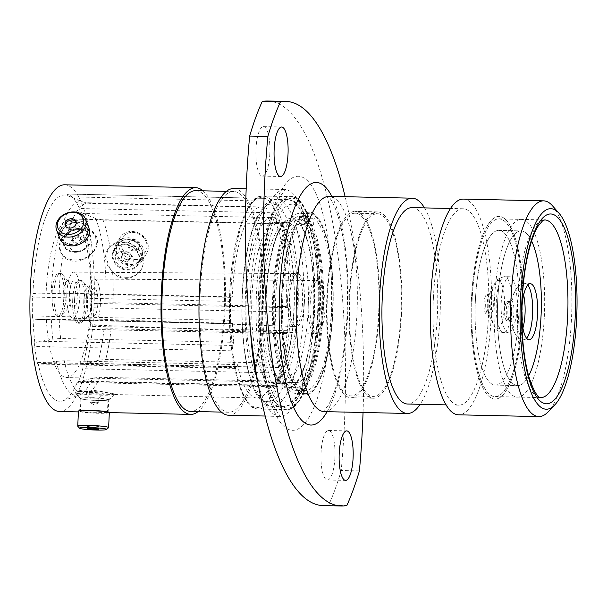 <?xml version="1.0" encoding="UTF-8"?>
<svg xmlns="http://www.w3.org/2000/svg" width="607" height="607" viewBox="0 0 607 607"><rect width="100%" height="100%" fill="white"/><g stroke="black" fill="none" stroke-linecap="round" stroke-linejoin="round"><path stroke-width="0.46" stroke-dasharray="3.04 2.28" d="M77.188 235.152A4.348 3.414 -20.7 0 0 72.332 240.235A4.348 3.414 -20.7 0 0 75.617 242.239A4.348 3.414 -20.7 0 0 80.465 237.155A4.348 3.414 -20.7 0 0 77.188 235.152M78.159 237.732A4.348 3.414 -20.7 0 0 73.31 242.815A4.348 3.414 -20.7 0 0 76.588 244.818A4.348 3.414 -20.7 0 0 81.444 239.735A4.348 3.414 -20.7 0 0 78.159 237.732M76.778 251.495A9.135 7.17 159.3 0 1 69.668 243.855A9.135 7.17 159.3 0 1 80.078 236.609A9.135 7.17 159.3 0 1 87.188 244.242A9.135 7.17 159.3 0 1 76.778 251.495M79.578 229.567A13.551 10.638 159.3 0 1 89.798 235.812A13.551 10.638 159.3 0 1 74.676 251.655A13.551 10.638 159.3 0 1 64.448 245.41A13.551 10.638 159.3 0 1 79.578 229.567M81.96 228.118A19.553 15.35 159.3 0 1 97.173 244.462A19.553 15.35 159.3 0 1 74.889 259.986A19.553 15.35 159.3 0 1 60.123 250.934A19.553 15.35 159.3 0 1 65.298 234.385A19.553 15.35 159.3 0 1 81.862 228.118A19.553 15.35 159.3 0 1 81.96 228.118M65.518 226.092A5.789 4.545 -20.7 0 0 65.7 226.775A5.789 4.545 -20.7 0 0 70.071 229.446A5.789 4.545 -20.7 0 0 76.528 222.678A5.789 4.545 -20.7 0 0 76.209 222.048M76.801 222.245A13.551 10.638 159.3 0 1 87.029 228.49A13.551 10.638 159.3 0 1 71.907 244.333A13.551 10.638 159.3 0 1 61.679 238.081A13.551 10.638 159.3 0 1 76.801 222.245M59.896 238.756A15.456 12.132 159.3 0 1 77.15 220.69A15.456 12.132 159.3 0 1 88.812 227.815M127.341 259.637A4.348 3.779 32.6 0 1 123.411 257.429A4.348 3.779 32.6 0 1 123.244 253.347A4.348 3.779 32.6 0 1 126.476 251.738A4.348 3.779 32.6 0 1 130.406 253.946A4.348 3.779 32.6 0 1 130.566 258.028A4.348 3.779 32.6 0 1 127.341 259.637M126.15 261.488A4.348 3.779 32.6 0 1 122.227 259.28A4.348 3.779 32.6 0 1 122.06 255.198A4.348 3.779 32.6 0 1 125.285 253.589A4.348 3.779 32.6 0 1 129.215 255.797A4.348 3.779 32.6 0 1 129.382 259.879A4.348 3.779 32.6 0 1 126.15 261.488M123.54 251.23A9.135 7.944 -147.4 0 0 115.687 259.341A9.135 7.944 -147.4 0 0 125.353 267.839A9.135 7.944 -147.4 0 0 133.206 259.728A9.135 7.944 -147.4 0 0 123.54 251.23M127.371 269.387A13.551 11.783 -147.4 0 0 137.44 264.371A13.551 11.783 -147.4 0 0 136.932 251.632A13.551 11.783 -147.4 0 0 124.678 244.742A13.551 11.783 -147.4 0 0 114.609 249.758A13.551 11.783 -147.4 0 0 115.125 262.497A13.551 11.783 -147.4 0 0 127.371 269.387M126.393 277.308A19.553 17.004 -147.4 0 0 143.191 259.948A19.553 17.004 -147.4 0 0 122.5 241.753A19.553 17.004 -147.4 0 0 105.694 259.121A19.553 17.004 -147.4 0 0 126.393 277.308M132.584 232.413A13.521 11.761 32.6 0 1 146.894 244.993A13.521 11.761 32.6 0 1 135.278 257.004A13.521 11.761 32.6 0 1 120.968 244.424A13.521 11.761 32.6 0 1 132.584 232.413M134.951 259.568A15.456 13.437 -147.4 0 0 146.439 253.847A15.456 13.437 -147.4 0 0 145.855 239.317A15.456 13.437 -147.4 0 0 131.878 231.464A15.456 13.437 -147.4 0 0 120.398 237.185A15.456 13.437 -147.4 0 0 120.983 251.708A15.456 13.437 -147.4 0 0 134.951 259.568M134.504 249.97A5.789 5.031 32.6 0 1 129.276 247.026A5.789 5.031 32.6 0 1 129.056 241.594A5.789 5.031 32.6 0 1 133.358 239.446A5.789 5.031 32.6 0 1 138.586 242.39A5.789 5.031 32.6 0 1 138.806 247.831A5.789 5.031 32.6 0 1 134.504 249.97M133.897 250.919A5.789 5.031 32.6 0 1 128.669 247.982A5.789 5.031 32.6 0 1 128.449 242.542A5.789 5.031 32.6 0 1 132.743 240.402A5.789 5.031 32.6 0 1 137.979 243.339A5.789 5.031 32.6 0 1 138.199 248.779A5.789 5.031 32.6 0 1 133.897 250.919M130.74 264.128A13.551 11.783 -147.4 0 0 140.809 259.113A13.551 11.783 -147.4 0 0 140.293 246.374A13.551 11.783 -147.4 0 0 128.039 239.484A13.551 11.783 -147.4 0 0 117.978 244.5A13.551 11.783 -147.4 0 0 118.486 257.239A13.551 11.783 -147.4 0 0 130.74 264.128M130.93 265.858A15.456 13.437 -147.4 0 0 142.41 260.137A15.456 13.437 -147.4 0 0 141.826 245.607A15.456 13.437 -147.4 0 0 127.849 237.754A15.456 13.437 -147.4 0 0 116.369 243.475A15.456 13.437 -147.4 0 0 116.954 257.998A15.456 13.437 -147.4 0 0 130.93 265.858M93.106 402.115L90.033 402.373L98.668 402.729L93.106 402.115M93.319 397.684L90.208 397.919L98.88 398.298L93.319 397.684M97.325 394.186A9.135 0.774 2.7 0 1 85.663 392.957A9.135 0.774 2.7 0 1 92.203 392.463A9.135 0.774 2.7 0 1 103.85 393.814A9.135 0.774 2.7 0 1 97.325 394.186M90.686 397.957A13.551 1.146 2.7 0 1 108.023 399.869A13.551 1.146 2.7 0 1 107.909 400.005A13.551 1.146 2.7 0 1 98.281 400.514A13.551 1.146 2.7 0 1 81.042 398.738A13.551 1.146 2.7 0 1 80.943 398.594A13.551 1.146 2.7 0 1 90.686 397.957M89.282 391.477A19.553 1.654 2.7 0 1 114.253 394.338A19.553 1.654 2.7 0 1 100.238 395.165A19.553 1.654 2.7 0 1 75.26 392.501A19.553 1.654 2.7 0 1 89.282 391.477M108.562 427.7A15.456 1.305 2.7 0 1 97.515 428.322A15.456 1.305 2.7 0 1 77.787 426.251M91.574 425.97A5.789 0.486 -177.3 0 0 87.416 426.243A5.789 0.486 -177.3 0 0 94.821 427.062A5.789 0.486 -177.3 0 0 98.979 426.789A5.789 0.486 -177.3 0 0 91.574 425.97M90.094 410.537A13.551 1.146 2.7 0 1 107.431 412.449A13.551 1.146 2.7 0 1 97.689 413.094A13.551 1.146 2.7 0 1 80.352 411.174A13.551 1.146 2.7 0 1 90.094 410.537M109.328 412.54A15.456 1.305 2.7 0 1 98.22 413.268A15.456 1.305 2.7 0 1 78.447 411.083M349.776 296.451A91.369 25.896 91.3 0 0 373.366 396.409A91.369 25.896 91.3 0 0 400.992 313.682A91.369 25.896 91.3 0 0 377.395 213.717A91.369 25.896 91.3 0 0 349.776 296.451M522.673 316.368A91.369 25.896 -88.7 0 1 495.046 399.095A91.369 25.896 -88.7 0 1 471.457 299.13A91.369 25.896 -88.7 0 1 499.083 216.403A91.369 25.896 -88.7 0 1 522.673 316.368A91.369 25.896 91.3 0 0 499.083 216.403A91.369 25.896 91.3 0 0 471.457 299.13A91.369 25.896 91.3 0 0 495.046 399.095A91.369 25.896 91.3 0 0 522.673 316.368M379.163 313.356A93.197 26.412 -88.7 0 1 350.983 397.744A93.197 26.412 -88.7 0 1 326.923 295.784A93.197 26.412 -88.7 0 1 355.103 211.395A93.197 26.412 -88.7 0 1 379.163 313.356M401.5 313.849A93.197 26.412 -88.7 0 1 373.328 398.238A93.197 26.412 -88.7 0 1 349.26 296.277A93.197 26.412 -88.7 0 1 377.44 211.889A93.197 26.412 -88.7 0 1 401.5 313.849M332.864 312.18A91.369 25.896 -88.7 0 1 305.245 394.907A91.369 25.896 -88.7 0 1 281.648 294.941A91.369 25.896 -88.7 0 1 309.274 212.215A91.369 25.896 -88.7 0 1 332.864 312.18A91.369 25.896 91.3 0 0 309.274 212.215A91.369 25.896 91.3 0 0 281.648 294.941A91.369 25.896 91.3 0 0 305.245 394.907A91.369 25.896 91.3 0 0 332.864 312.18M378.654 313.189A91.369 25.896 -88.7 0 1 351.028 395.916A91.369 25.896 -88.7 0 1 327.431 295.958A91.369 25.896 -88.7 0 1 355.057 213.224A91.369 25.896 -88.7 0 1 378.654 313.189M232.306 296.899L59.137 293.075L38.37 293.12L32.998 293.629A4.112 1.168 91.3 0 0 32.399 296.724A4.112 1.168 91.3 0 0 32.391 297.066L229.499 301.421A4.112 1.168 -88.7 0 1 229.507 301.072A4.112 1.168 -88.7 0 1 230.652 297.362L232.306 296.899A95.557 27.08 -88.7 0 1 232.451 293.492A95.557 27.08 -88.7 0 1 261.344 206.964A95.557 27.08 -88.7 0 1 263.157 207.222L263.893 201.114A4.112 1.168 -88.7 0 1 265.054 198.375A4.112 1.168 -88.7 0 1 265.198 198.406A105.003 29.758 91.3 0 0 229.803 292.597A105.003 29.758 91.3 0 0 229.499 301.421A105.003 29.758 91.3 0 0 229.545 320.306A105.003 29.758 91.3 0 0 231.828 350.823A4.112 1.168 -88.7 0 1 231.753 348.547A4.112 1.168 -88.7 0 1 232.344 345.466L233.809 342.325L60.632 338.501L52.801 339.085L34.827 342.538A4.112 1.168 91.3 0 0 34.645 344.192A4.112 1.168 91.3 0 0 34.72 346.476L231.828 350.823A105.003 29.758 91.3 0 0 234.401 366.795A105.003 29.758 91.3 0 0 275.624 385.885A105.003 29.758 91.3 0 0 279.835 373.062A105.003 29.758 91.3 0 0 287.331 330.716A105.003 29.758 91.3 0 0 288.659 312.4A105.003 29.758 91.3 0 0 288.674 312.074A105.003 29.758 91.3 0 0 276.557 212.89A4.112 1.168 -88.7 0 1 276.951 217.761L83.402 213.489L79.934 211.949A103.175 29.235 -88.7 0 1 91.202 304.115L95.534 303.417L287.817 307.658L286.208 306.603L113.039 302.779L95.534 303.417M142.766 259.614C145.733 275.009 123.707 285.859 112.614 272.012C109.306 267.937 107.439 263.476 107.014 258.612C106.384 253.901 107.333 249.925 109.837 246.685L117.849 242.132L128.365 242.853L131.598 244.204L139.284 250.714L142.766 259.614M112.333 256.822A14.242 12.383 -147.4 0 0 123.229 269.379A14.242 12.383 -147.4 0 0 137.979 264.804A14.242 12.383 -147.4 0 0 139.64 257.429A14.242 12.383 -147.4 0 0 128.745 244.871A14.242 12.383 -147.4 0 0 113.995 249.454A14.242 12.383 -147.4 0 0 112.333 256.822M115.74 251.503L117.318 244.257L123.441 239.788L131.924 239.886L139.481 244.522L143.04 252.102L141.302 259.599L134.913 264.493L126.415 264.402L119.147 259.356L115.74 251.503M96.376 244.006L95.443 235.03L88.379 229.4L78.06 228.687L67.847 232.557L64.069 235.797L60.374 242.921C59.41 247.307 60.222 251.419 62.817 255.259C71.368 268.241 94.821 257.937 96.376 244.006M63.507 240.395A14.242 11.176 159.3 0 1 76.444 229.347A14.242 11.176 159.3 0 1 90.473 235.66A14.242 11.176 159.3 0 1 90.807 241.002A14.242 11.176 159.3 0 1 77.871 252.042A14.242 11.176 159.3 0 1 63.841 245.736A14.242 11.176 159.3 0 1 63.507 240.395M60.7 232.989L61.079 238.437L66.489 244.135L75.238 245.129L83.569 240.896L88.007 233.589L87.712 228.353L82.544 223.293L73.826 222.428L65.306 226.07L60.7 232.989M112.841 394.482C109.571 392.57 84.517 387.57 77.719 391.462L76.103 393.639L76.93 394.201L85.526 394.087C99.882 392.782 118.957 395.711 112.841 394.482L257.125 398.033A95.557 27.08 -88.7 0 1 237.39 364.595L64.213 360.77L56.383 361.355L43.651 363.494L235.933 367.736L237.39 364.595M80.837 398.776A14.242 1.206 2.7 0 1 80.344 398.541A14.242 1.206 2.7 0 1 80.268 398.412A14.242 1.206 2.7 0 1 92.499 397.797A14.242 1.206 2.7 0 1 108.145 399.383A14.242 1.206 2.7 0 1 108.714 399.755A14.242 1.206 2.7 0 1 108.623 399.876A14.242 1.206 2.7 0 1 95.724 400.339A14.242 1.206 2.7 0 1 80.837 398.776M80.268 398.412L79.669 411.068L80.238 411.508L86.983 412.1L106.437 412.532L108.114 412.411L107.538 412.115M552.552 205.872A107.894 30.578 -88.7 0 1 571.483 318.903A107.894 30.578 -88.7 0 1 548 411.971M267.641 101.012A296.952 84.153 -88.7 0 1 344.321 425.902A296.952 84.153 -88.7 0 1 341.233 470.501L359.412 470.903M334.92 457.579A24.743 7.011 -88.7 0 1 327.431 479.985A24.743 7.011 -88.7 0 1 321.042 452.913A24.743 7.011 -88.7 0 1 328.524 430.507A24.743 7.011 -88.7 0 1 334.92 457.579M269.842 153.692A24.743 7.011 -88.7 0 1 262.361 176.098A24.743 7.011 -88.7 0 1 255.972 149.019A24.743 7.011 -88.7 0 1 263.453 126.613A24.743 7.011 -88.7 0 1 269.842 153.692M313.478 311.11A84.138 23.84 -88.7 0 1 288.037 387.296A84.138 23.84 -88.7 0 1 266.314 295.245A84.138 23.84 -88.7 0 1 291.755 219.059A84.138 23.84 -88.7 0 1 313.478 311.11M321.581 311.292A84.138 23.84 -88.7 0 1 296.14 387.471A84.138 23.84 -88.7 0 1 274.417 295.419A84.138 23.84 -88.7 0 1 299.858 219.241A84.138 23.84 -88.7 0 1 321.581 311.292M463.323 199.088A107.894 30.578 -88.7 0 1 491.177 317.127A107.894 30.578 -88.7 0 1 458.558 414.816M433.413 297.688A98.22 27.839 -88.7 0 1 463.111 208.755A98.22 27.839 -88.7 0 1 488.468 316.217A98.22 27.839 -88.7 0 1 458.771 405.15A98.22 27.839 -88.7 0 1 433.413 297.688M412.009 207.624A98.22 27.839 -88.7 0 1 437.366 315.086A98.22 27.839 -88.7 0 1 407.669 404.027M424.498 207.898A107.667 30.509 -88.7 0 1 440.014 315.974A107.667 30.509 -88.7 0 1 420.165 404.3M233.703 188.534A113.372 32.125 -88.7 0 1 262.975 312.575A113.372 32.125 -88.7 0 1 228.702 415.226M200.257 291.474A110.406 31.291 -88.7 0 1 233.634 191.501A110.406 31.291 -88.7 0 1 262.141 312.294A110.406 31.291 -88.7 0 1 228.763 412.259A110.406 31.291 -88.7 0 1 200.257 291.474M195.674 190.666A110.406 31.291 -88.7 0 1 224.18 311.452A110.406 31.291 -88.7 0 1 190.803 411.425M202.981 190.826A113.372 32.125 -88.7 0 1 225.015 311.732A113.372 32.125 -88.7 0 1 198.11 411.584M64.63 184.801A113.372 32.125 -88.7 0 1 93.903 308.842A113.372 32.125 -88.7 0 1 59.623 411.5M32.998 293.629A103.175 29.235 -88.7 0 1 33.21 288.424A103.175 29.235 -88.7 0 1 67.02 195.477L82.658 201.888L89.988 203.398L263.157 207.222M323.243 311.846A90.079 25.524 -88.7 0 1 296.011 393.412A90.079 25.524 -88.7 0 1 272.755 294.865A90.079 25.524 -88.7 0 1 299.987 213.3A90.079 25.524 -88.7 0 1 323.243 311.846M282.012 295.063A90.079 25.524 91.3 0 0 305.268 393.617A90.079 25.524 91.3 0 0 332.507 312.051A90.079 25.524 91.3 0 0 309.244 213.505A90.079 25.524 91.3 0 0 282.012 295.063M521.967 316.126A88.857 25.183 -88.7 0 1 495.107 396.583A88.857 25.183 -88.7 0 1 472.163 299.372A88.857 25.183 -88.7 0 1 499.03 218.915A88.857 25.183 -88.7 0 1 521.967 316.126A88.933 25.206 -88.7 0 1 495.107 396.659A88.933 25.206 -88.7 0 1 472.14 299.365A88.933 25.206 -88.7 0 1 499.03 218.839A88.933 25.206 -88.7 0 1 521.99 316.133M77.4 382.137A4.112 1.168 91.3 0 0 77.779 382.38A4.112 1.168 91.3 0 0 78.515 381.537L275.624 385.885A4.112 1.168 -88.7 0 1 274.888 386.727A4.112 1.168 -88.7 0 1 274.068 385.399L273.036 381.105L99.859 377.281L92.621 378.138L77.4 382.137A103.175 29.235 -88.7 0 1 63.007 400.772A103.175 29.235 -88.7 0 1 38.287 364.018L43.651 363.494M82.727 368.707A4.112 1.168 91.3 0 0 83.068 364.883L87.666 363.274L279.948 367.516A4.112 1.168 -88.7 0 1 279.835 373.062L82.727 368.707A105.003 29.758 -88.7 0 1 78.515 381.537M89.381 329.184A4.112 1.168 91.3 0 0 90.223 326.361L287.331 330.716A4.112 1.168 -88.7 0 1 286.14 333.721A4.112 1.168 -88.7 0 1 285.935 333.653L284.326 332.598L111.157 328.774L89.381 329.184A103.175 29.235 -88.7 0 1 83.068 364.883M287.817 307.658A4.112 1.168 -88.7 0 1 288.674 312.074L91.566 307.726A105.003 29.758 -88.7 0 1 90.223 326.361M91.566 307.726A4.112 1.168 91.3 0 0 91.202 304.115M79.934 211.949A4.112 1.168 91.3 0 0 79.449 208.535L276.557 212.89A105.003 29.758 91.3 0 0 265.198 198.406L68.09 194.058A105.003 29.758 -88.7 0 1 79.449 208.535M68.09 194.058A4.112 1.168 91.3 0 0 67.946 194.02A4.112 1.168 91.3 0 0 67.02 195.477M233.809 342.325A95.557 27.08 -88.7 0 1 232.375 323.243L59.198 319.419L38.431 319.464L230.713 323.706A4.112 1.168 -88.7 0 1 230.614 323.721A4.112 1.168 -88.7 0 1 229.545 320.306L32.437 315.959A105.003 29.758 -88.7 0 1 32.391 297.066M32.437 315.959A4.112 1.168 91.3 0 0 33.066 319.047L38.431 319.464M34.827 342.538A103.175 29.235 -88.7 0 1 33.066 319.047M235.933 367.736A4.112 1.168 -88.7 0 1 235.281 368.388A4.112 1.168 -88.7 0 1 234.401 366.795L37.293 362.44A105.003 29.758 -88.7 0 1 34.72 346.476M37.293 362.44A4.112 1.168 91.3 0 0 38.173 364.033A4.112 1.168 91.3 0 0 38.287 364.018M273.036 381.105A95.557 27.08 -88.7 0 1 257.125 398.033M230.713 323.706L232.375 323.243M284.326 332.598A95.557 27.08 -88.7 0 1 278.917 363.221L105.739 359.397L98.501 360.255L87.666 363.274M279.948 367.516L278.917 363.221M83.402 213.489L95.716 218.543L103.038 220.045L276.215 223.869A95.557 27.08 -88.7 0 1 286.208 306.603M276.215 223.869L276.951 217.761M341.233 470.501A240.987 68.295 -88.7 0 1 328.668 505.085A296.952 84.153 -88.7 0 1 323.243 505.585M328.668 505.085L346.847 505.487M363.054 412.479A296.952 84.153 91.3 0 0 345.148 196.706M497.702 300.951A77.362 21.92 91.3 0 0 517.68 385.582A77.362 21.92 91.3 0 0 528.629 375.915A77.362 21.92 -88.7 0 1 517.68 385.582A77.362 21.92 -88.7 0 1 515.753 385.24A77.362 21.92 -88.7 0 1 497.565 304.35A77.362 21.92 -88.7 0 1 521.094 230.903A77.362 21.92 91.3 0 0 497.702 300.951M475.387 300.457A77.362 21.92 91.3 0 0 495.358 385.088A77.362 21.92 91.3 0 0 518.75 315.048A77.362 21.92 91.3 0 0 498.772 230.41A77.362 21.92 91.3 0 0 475.387 300.457M544.312 316.626A88.933 25.206 91.3 0 0 521.352 219.332A88.933 25.206 91.3 0 0 494.462 299.858A88.933 25.206 91.3 0 0 517.422 397.153A88.933 25.206 91.3 0 0 544.312 316.626M531.611 241.04A77.362 21.92 91.3 0 0 521.094 230.903A77.362 21.92 -88.7 0 1 523.022 231.244A77.362 21.92 -88.7 0 1 531.611 241.04M510.404 276.891A28.021 7.944 91.3 0 0 509.705 276.762A28.021 7.944 91.3 0 0 501.185 303.363A28.021 7.944 91.3 0 0 507.771 332.666A28.021 7.944 91.3 0 0 508.469 332.788A28.021 7.944 91.3 0 0 516.989 306.186A28.021 7.944 91.3 0 0 510.404 276.891M521.823 318.106A28.021 7.944 -88.7 0 1 521.906 307.681M486.313 313.91A9.666 2.739 -88.7 0 1 484.037 303.796A9.666 2.739 -88.7 0 1 486.981 294.615A9.666 2.739 -88.7 0 1 487.224 294.661A9.666 2.739 -88.7 0 1 489.492 304.775A9.666 2.739 -88.7 0 1 486.556 313.956A9.666 2.739 -88.7 0 1 486.313 313.91M506.913 320.837A9.666 2.739 -88.7 0 1 504.637 310.731A9.666 2.739 -88.7 0 1 507.581 301.55A9.666 2.739 -88.7 0 1 507.816 301.588A9.666 2.739 -88.7 0 1 510.092 311.702A9.666 2.739 -88.7 0 1 507.149 320.883A9.666 2.739 -88.7 0 1 506.913 320.837M500.699 230.751A77.362 21.92 -88.7 0 1 518.886 311.641A77.362 21.92 -88.7 0 1 495.358 385.088A77.362 21.92 -88.7 0 1 493.438 384.747A77.362 21.92 -88.7 0 1 475.243 303.857A77.362 21.92 -88.7 0 1 498.772 230.41A77.362 21.92 -88.7 0 1 500.699 230.751M287.688 297.559A26.496 7.512 -88.7 0 1 295.67 273.567A26.496 7.512 -88.7 0 1 295.7 273.567A26.496 7.512 -88.7 0 1 302.544 302.552A26.496 7.512 -88.7 0 1 294.532 326.543A26.496 7.512 -88.7 0 1 294.501 326.543A26.496 7.512 -88.7 0 1 287.688 297.559M66.891 292.991A23.013 6.525 -88.7 0 1 73.826 272.148A23.013 6.525 -88.7 0 1 79.798 297.331A23.013 6.525 -88.7 0 1 72.81 318.167A23.013 6.525 -88.7 0 1 66.891 292.991M69.418 293.834A14.022 3.976 -88.7 0 1 73.652 281.14A14.022 3.976 -88.7 0 1 77.279 296.482A14.022 3.976 -88.7 0 1 73.037 309.175A14.022 3.976 -88.7 0 1 69.418 293.834M63.204 293.697A14.022 3.976 -88.7 0 1 67.445 281.003A14.022 3.976 -88.7 0 1 68.606 281.656A14.022 3.976 -88.7 0 1 71.065 296.345A14.022 3.976 -88.7 0 1 68.014 308.439A14.022 3.976 -88.7 0 1 66.823 309.039A14.022 3.976 -88.7 0 1 63.204 293.697M53.977 292.84A21.465 6.085 -88.7 0 1 60.465 273.4A21.465 6.085 -88.7 0 1 62.248 274.402A21.465 6.085 -88.7 0 1 66.011 296.891A21.465 6.085 -88.7 0 1 61.337 315.405A21.465 6.085 -88.7 0 1 59.524 316.33A21.465 6.085 -88.7 0 1 53.977 292.84M52.126 292.802A21.465 6.085 -88.7 0 1 58.613 273.362A21.465 6.085 -88.7 0 1 64.16 296.846A21.465 6.085 -88.7 0 1 57.665 316.285A21.465 6.085 -88.7 0 1 52.126 292.802M308.288 304.486A26.496 7.512 91.3 0 0 315.094 333.471A26.496 7.512 91.3 0 0 315.132 333.471A26.496 7.512 91.3 0 0 323.144 309.487A26.496 7.512 91.3 0 0 316.3 280.495A26.496 7.512 91.3 0 0 316.262 280.495A26.496 7.512 91.3 0 0 308.288 304.486M87.491 299.919A23.013 6.525 91.3 0 0 93.41 325.102A23.013 6.525 91.3 0 0 100.39 304.259A23.013 6.525 91.3 0 0 94.419 279.083A23.013 6.525 91.3 0 0 87.491 299.919M90.011 300.769A14.022 3.976 91.3 0 0 93.63 316.11A14.022 3.976 91.3 0 0 97.871 303.409A14.022 3.976 91.3 0 0 94.252 288.075A14.022 3.976 91.3 0 0 90.011 300.769M83.804 300.632A14.022 3.976 91.3 0 0 87.423 315.974A14.022 3.976 91.3 0 0 88.607 315.374A14.022 3.976 91.3 0 0 91.665 303.272A14.022 3.976 91.3 0 0 89.199 288.583A14.022 3.976 91.3 0 0 88.038 287.938A14.022 3.976 91.3 0 0 83.804 300.632M74.578 299.767A21.465 6.085 91.3 0 0 80.116 323.258A21.465 6.085 91.3 0 0 81.937 322.34A21.465 6.085 91.3 0 0 86.611 303.819A21.465 6.085 91.3 0 0 82.84 281.329A21.465 6.085 91.3 0 0 81.065 280.335A21.465 6.085 91.3 0 0 74.578 299.767M72.719 299.729A21.465 6.085 91.3 0 0 78.265 323.22A21.465 6.085 91.3 0 0 84.752 303.781A21.465 6.085 91.3 0 0 79.214 280.29A21.465 6.085 91.3 0 0 72.719 299.729M275.775 295.882A79.297 22.474 -88.7 0 1 299.752 224.082A79.297 22.474 -88.7 0 1 320.223 310.83A79.297 22.474 -88.7 0 1 296.246 382.63A79.297 22.474 -88.7 0 1 275.775 295.882M46.215 290.814A79.297 22.474 -88.7 0 1 70.192 219.013A79.297 22.474 -88.7 0 1 90.663 305.769A79.297 22.474 -88.7 0 1 66.687 377.562A79.297 22.474 -88.7 0 1 46.215 290.814M304.388 302.597A26.496 7.512 91.3 0 0 297.544 273.605A26.496 7.512 91.3 0 0 289.531 297.597A26.496 7.512 91.3 0 0 296.375 326.581A26.496 7.512 91.3 0 0 304.388 302.597M310.131 304.524A26.496 7.512 91.3 0 0 316.975 333.516A26.496 7.512 91.3 0 0 324.98 309.524A26.496 7.512 91.3 0 0 318.144 280.533A26.496 7.512 91.3 0 0 310.131 304.524M331.65 311.77A87.029 24.659 91.3 0 0 313.925 218.308L313.599 225.129L308.394 223.376L308.72 216.555A87.029 24.659 91.3 0 0 282.87 295.351A87.029 24.659 91.3 0 0 305.336 390.567A87.029 24.659 91.3 0 0 331.65 311.77M299.456 216.35L299.137 223.171L304.342 224.924L304.661 218.103A87.029 24.659 -88.7 0 1 322.393 311.566A87.029 24.659 -88.7 0 1 296.079 390.362A87.029 24.659 -88.7 0 1 273.605 295.146A87.029 24.659 -88.7 0 1 299.456 216.35L308.72 216.555M304.661 218.103L313.925 218.308M304.342 224.924L313.599 225.129M299.137 223.171L308.394 223.376M314.54 312.848A103.554 29.348 91.3 0 0 287.801 199.551A103.554 29.348 91.3 0 0 256.495 293.318A103.554 29.348 91.3 0 0 283.226 406.607A103.554 29.348 91.3 0 0 314.54 312.848M317.636 312.514A98.987 28.051 91.3 0 0 294.539 204.658A98.987 28.051 91.3 0 0 262.156 293.841A98.987 28.051 91.3 0 0 285.252 401.697A98.987 28.051 91.3 0 0 317.636 312.514M303.591 312.605A103.554 29.348 91.3 0 0 276.853 199.308A103.554 29.348 91.3 0 0 245.539 293.075A103.554 29.348 91.3 0 0 272.277 406.364A103.554 29.348 91.3 0 0 303.591 312.605M297.923 312.074A98.987 28.051 91.3 0 0 274.827 204.218A98.987 28.051 91.3 0 0 242.443 293.409A98.987 28.051 91.3 0 0 265.54 401.265A98.987 28.051 91.3 0 0 297.923 312.074M297.142 310.435A80.556 22.831 91.3 0 0 276.344 222.299A80.556 22.831 91.3 0 0 251.988 295.245A80.556 22.831 91.3 0 0 272.786 383.374A80.556 22.831 91.3 0 0 297.142 310.435M294.046 310.769A85.124 24.121 91.3 0 0 274.182 218.012A85.124 24.121 91.3 0 0 246.328 294.714A85.124 24.121 91.3 0 0 266.192 387.471A85.124 24.121 91.3 0 0 294.046 310.769M262.937 295.48A80.556 22.831 91.3 0 0 283.735 383.616A80.556 22.831 91.3 0 0 308.09 310.678A80.556 22.831 91.3 0 0 287.293 222.541A80.556 22.831 91.3 0 0 262.937 295.48M313.751 311.201A85.124 24.121 91.3 0 0 293.894 218.452A85.124 24.121 91.3 0 0 266.033 295.146A85.124 24.121 91.3 0 0 285.897 387.903A85.124 24.121 91.3 0 0 313.751 311.201M250.57 330.595A113.372 32.125 -88.7 0 1 250.524 292.316A113.372 32.125 -88.7 0 1 284.804 189.665A113.372 32.125 -88.7 0 1 314.077 313.698A113.372 32.125 -88.7 0 1 279.804 416.356A113.372 32.125 -88.7 0 1 258.59 385.513M259.826 291.314A127.083 36.01 91.3 0 0 289.478 429.786A127.083 36.01 91.3 0 0 331.058 315.283A127.083 36.01 91.3 0 0 301.406 176.812A127.083 36.01 91.3 0 0 259.826 291.314M324.388 411.629A107.667 30.509 91.3 0 0 356.939 314.145A107.667 30.509 91.3 0 0 329.138 196.349M331.87 196.41A121.37 34.394 -88.7 0 1 347.636 315.147A121.37 34.394 -88.7 0 1 327.12 411.69M232.344 345.466L40.062 341.225M230.652 297.362L38.37 293.12M499.03 218.915L544.669 219.924A88.857 25.183 91.3 0 0 517.801 300.374A88.857 25.183 91.3 0 0 540.746 397.593L495.107 396.583M290.548 312.575A106.521 30.183 -88.7 0 1 258.347 409.027A106.521 30.183 -88.7 0 1 230.842 292.491A106.521 30.183 -88.7 0 1 263.043 196.038A106.521 30.183 -88.7 0 1 290.548 312.575M258.582 293.098A106.521 30.183 91.3 0 0 286.087 409.642A106.521 30.183 91.3 0 0 318.288 313.189A106.521 30.183 91.3 0 0 290.783 196.645A106.521 30.183 91.3 0 0 258.582 293.098M319.32 313.075A105.003 29.758 -88.7 0 1 284.964 407.684A105.003 29.758 -88.7 0 1 260.464 293.272A105.003 29.758 -88.7 0 1 294.82 198.671A105.003 29.758 -88.7 0 1 319.32 313.075M51.254 293.022A96.93 27.467 -88.7 0 1 51.405 289.372A96.93 27.467 -88.7 0 1 82.658 201.888M59.137 293.075A95.557 27.08 -88.7 0 1 59.281 289.668A95.557 27.08 -88.7 0 1 62.817 255.259M67.847 232.557A95.557 27.08 -88.7 0 1 88.167 203.14A95.557 27.08 -88.7 0 1 89.988 203.398M77.719 391.462A95.557 27.08 -88.7 0 1 64.213 360.77M99.859 377.281A95.557 27.08 -88.7 0 1 85.526 394.087M92.621 378.138A96.93 27.467 -88.7 0 1 79.403 394.929A96.93 27.467 -88.7 0 1 56.383 361.355M60.632 338.501A95.557 27.08 -88.7 0 1 59.198 319.419M52.801 339.085A96.93 27.467 -88.7 0 1 51.322 319.365M111.157 328.774A95.557 27.08 -88.7 0 1 105.739 359.397M104.055 328.865A96.93 27.467 -88.7 0 1 98.501 360.255M112.614 272.012A95.557 27.08 -88.7 0 1 113.039 302.779M103.038 220.045A95.557 27.08 -88.7 0 1 109.837 246.685M95.716 218.543A96.93 27.467 -88.7 0 1 105.937 302.863M285.935 333.653L93.653 329.411M70.344 196.843L263.893 201.114M274.068 385.399L81.786 381.158M487.952 313.948A9.666 2.739 91.3 0 0 488.195 313.986A9.666 2.739 91.3 0 0 491.131 304.805A9.666 2.739 91.3 0 0 488.863 294.699A9.666 2.739 91.3 0 0 488.62 294.653A9.666 2.739 91.3 0 0 485.676 303.834A9.666 2.739 91.3 0 0 487.952 313.948M490.813 293.598A10.812 3.065 -88.7 0 1 493.332 305.382A10.812 3.065 -88.7 0 1 489.796 315.124A10.812 3.065 -88.7 0 1 488.529 313.614A10.812 3.065 -88.7 0 1 488.939 295.04A10.812 3.065 -88.7 0 1 490.813 293.598M502.808 332.56A28.021 7.944 -88.7 0 1 496.223 303.257A28.021 7.944 -88.7 0 1 504.743 276.655A28.021 7.944 -88.7 0 1 505.441 276.777A28.021 7.944 -88.7 0 1 512.027 306.08A28.021 7.944 -88.7 0 1 503.507 332.682A28.021 7.944 -88.7 0 1 502.808 332.56M498.81 280.502A24.136 6.836 91.3 0 0 494.637 283.719A24.136 6.836 91.3 0 0 493.719 325.177A24.136 6.836 91.3 0 0 496.549 328.546A24.136 6.836 91.3 0 0 504.44 306.801A24.136 6.836 91.3 0 0 498.81 280.502M511.405 300.533A10.812 3.065 -88.7 0 1 513.932 312.309A10.812 3.065 -88.7 0 1 510.396 322.051A10.812 3.065 -88.7 0 1 509.129 320.542A10.812 3.065 -88.7 0 1 509.539 301.975A10.812 3.065 -88.7 0 1 511.405 300.533M508.552 320.875A9.666 2.739 91.3 0 0 508.787 320.921A9.666 2.739 91.3 0 0 511.731 311.74A9.666 2.739 91.3 0 0 509.455 301.626A9.666 2.739 91.3 0 0 509.22 301.58A9.666 2.739 91.3 0 0 506.276 310.761A9.666 2.739 91.3 0 0 508.552 320.875M523.636 295.078A24.136 6.836 91.3 0 0 519.41 287.43A24.136 6.836 91.3 0 0 515.237 290.647A24.136 6.836 91.3 0 0 514.319 332.112A24.136 6.836 91.3 0 0 517.141 335.481A24.136 6.836 91.3 0 0 522.908 328.053M526.618 338.266A28.021 7.944 -88.7 0 1 524.107 339.609A28.021 7.944 -88.7 0 1 523.409 339.488A28.021 7.944 -88.7 0 1 516.823 310.185A28.021 7.944 -88.7 0 1 525.343 283.583A28.021 7.944 -88.7 0 1 526.041 283.712A28.021 7.944 -88.7 0 1 527.794 285.04M287.801 199.551L294.372 201.494L299.471 205.879C302.741 209.719 305.602 215.03 308.045 221.79C316.012 245.198 319.274 275.479 317.818 312.628C316.27 342.652 311.808 366.863 304.441 385.286C301.694 391.932 298.606 397.107 295.169 400.802C291.99 404.467 288.006 406.402 283.226 406.607L272.277 406.364C267.558 406 263.62 403.837 260.464 399.869C247.224 384.861 240.031 339.161 242.261 293.287C244.128 253.476 252.671 218.05 264.751 205.287C268.082 201.463 272.111 199.468 276.853 199.308L287.801 199.551M276.344 222.299C276.079 223.057 280.305 218.952 287.498 240.509C292.84 259.265 294.956 282.65 293.856 310.647C292.711 332.833 289.668 351.18 284.736 365.68L279.288 377.607L275.548 382.122L272.786 383.374L283.735 383.616C282.331 383.882 280.244 381.856 277.482 377.539C269.614 364.564 264.379 329.184 266.223 295.268C267.695 268.62 271.617 248.058 277.991 233.566C283.355 224.415 286.458 220.743 287.293 222.541L276.344 222.299M73.31 242.815L72.332 240.235M65.7 226.775L65.199 225.455M89.798 235.812L87.029 228.49M64.448 245.41L61.679 238.081M76.528 222.678L76.027 221.358M81.862 228.118A23.908 23.908 0 0 0 65.298 234.385M81.444 239.735L80.465 237.155M122.06 255.198L123.244 253.347M128.449 242.542L129.056 241.594M137.44 264.371L140.809 259.113M146.439 253.847L142.41 260.137M120.398 237.185L116.369 243.475M114.609 249.758L117.978 244.5M138.199 248.779L138.806 247.831M129.382 259.879L130.566 258.028M90.193 397.889L89.988 402.32M98.615 402.782L94.214 404.998L90.033 402.373M90.208 397.919L85.663 392.957M107.909 400.005A23.908 23.908 0 0 0 114.253 394.338M87.416 426.243L87.309 428.519M108.023 399.869L107.431 412.449M80.943 398.594L80.382 410.522M80.382 410.544L80.352 411.174M98.979 426.789L98.873 429.058M75.26 392.501A23.908 23.908 0 0 0 81.042 398.738M98.858 398.329L103.85 393.814M98.88 398.298L98.668 402.729M351.028 395.916L373.366 396.409M373.328 398.238L350.983 397.744M265.342 416.038L280.874 416.569C281.496 418.102 279.713 415.689 275.517 409.338C272.649 403.936 269.978 396.288 267.505 386.386C261.26 359.814 258.878 328.243 260.373 291.671C261.814 263.4 265.418 239.204 271.2 219.066C274.106 209.278 277.111 201.752 280.222 196.478C284.691 190.325 286.572 187.995 285.889 189.498L246.222 188.807M323.068 411.849L328.22 405.423C331.156 400.445 334.009 393.306 336.771 383.988C342.28 364.815 345.717 341.749 347.09 314.79C348.509 279.91 346.248 249.811 340.292 224.507C335.36 204.476 329.647 197.237 328.341 196.471L327.833 196.076M117.318 244.249L113.995 249.454M88.379 229.4A22.846 22.846 0 0 0 64.069 235.797M61.079 238.437L63.841 245.736M76.103 393.639A22.846 22.846 0 0 0 80.344 398.541M108.114 412.411L108.714 399.755M327.431 479.985L345.611 480.387M262.361 176.098L280.54 176.493M258.347 409.027C240.228 410.727 226.472 353.191 229.742 292.559C232.011 238.49 246.996 194.24 263.043 196.038L290.783 196.645C308.902 194.946 322.658 252.482 319.388 313.121C317.112 367.182 302.127 411.44 286.087 409.642L258.347 409.027M296.14 387.471L288.037 387.296M463.111 208.755L450.462 208.474M233.634 191.501L226.335 191.342M261.344 206.964L85.079 202.708M305.268 393.617L296.011 393.412M309.244 213.505L299.987 213.3M63.007 400.772L79.403 394.929L82.689 394.247M109.328 412.593L106.437 412.532M86.983 412.1L78.409 411.91M228.763 412.259L221.464 412.1M458.771 405.15L446.122 404.869M299.858 219.241L291.755 219.059M263.453 126.613L281.633 127.015M328.524 430.507L346.703 430.902M108.623 399.876A22.846 22.846 0 0 0 113.721 394.846M87.712 228.353L90.473 235.66M141.302 259.599L137.979 264.804M131.598 244.204A22.846 22.846 0 0 0 128.365 242.853M286.14 333.721L91.998 329.434M265.054 198.375L67.946 194.02M230.614 323.721L37.406 319.457M235.281 368.388L38.173 364.033M274.888 386.727L77.779 382.38M355.057 213.224L377.395 213.717M377.44 211.889L355.103 211.395M495.358 385.088L517.68 385.582L495.358 385.088M499.03 218.839L521.352 219.332M495.107 396.659L517.422 397.153M498.772 230.41L521.094 230.903L498.772 230.41M486.556 313.956L488.878 314.221L488.529 313.614L493.719 325.177C495.35 328.812 497.679 331.149 500.699 332.188L508.469 332.788M509.705 276.762L504.743 276.655C499.091 277.801 495.714 280.161 494.637 283.719L488.939 295.04L489.318 294.448L486.981 294.615M507.149 320.883L509.478 321.149L509.129 320.542L514.319 332.112C515.806 335.588 518.135 337.924 521.299 339.116L529.069 339.723M507.581 301.55L509.91 301.383L509.539 301.975L515.237 290.647C517.278 286.261 520.647 283.909 525.343 283.583L530.306 283.697M73.826 272.148L297.544 273.605M67.445 281.003L73.652 281.14M68.606 281.656L62.248 274.402M58.613 273.362L60.465 273.4M93.41 325.102L315.094 333.471M87.423 315.974L93.63 316.11M88.607 315.374L81.937 322.34M78.265 323.22L80.116 323.258M299.752 224.082L70.192 219.013M315.132 333.471L316.975 333.516M305.336 390.567L296.079 390.362M316.3 280.495L318.144 280.533M294.532 326.543L296.375 326.581M296.246 382.63L66.687 377.562M79.214 280.29L81.065 280.335M89.199 288.583L82.84 281.329M88.038 287.938L94.252 288.075M94.419 279.083L316.262 280.495M57.665 316.285L59.524 316.33M68.014 308.439L61.337 315.405M66.823 309.039L73.037 309.175M72.81 318.167L294.501 326.543"/><path stroke-width="0.91" d="M68.166 234.423A13.521 10.615 -20.7 0 0 83.576 223.695A13.521 10.615 -20.7 0 0 73.06 212.389A13.521 10.615 -20.7 0 0 57.65 223.118A13.521 10.615 -20.7 0 0 68.166 234.423M73.834 211.934A15.456 12.132 159.3 0 1 85.496 219.059A15.456 12.132 159.3 0 1 68.242 237.125A15.456 12.132 159.3 0 1 56.58 230A15.456 12.132 159.3 0 1 73.834 211.934M71.656 218.695A5.789 4.545 -20.7 0 0 65.199 225.455A5.789 4.545 -20.7 0 0 69.57 228.118A5.789 4.545 -20.7 0 0 76.027 221.358A5.789 4.545 -20.7 0 0 71.656 218.695M76.209 222.048A5.789 4.545 -20.7 0 0 72.165 220.015A5.789 4.545 -20.7 0 0 65.518 226.092M85.496 219.059L88.812 227.815A15.456 12.132 159.3 0 1 71.558 245.881A15.456 12.132 159.3 0 1 59.896 238.756L56.58 230M96.877 430.067A13.521 1.146 -177.3 0 0 106.544 429.521A13.521 1.146 -177.3 0 0 89.297 427.518A13.521 1.146 -177.3 0 0 79.623 428.254A13.521 1.146 -177.3 0 0 96.877 430.067M79.623 428.254L77.787 426.251A15.456 1.305 2.7 0 1 77.742 426.137A15.456 1.305 2.7 0 1 88.85 425.408A15.456 1.305 2.7 0 1 108.623 427.594A15.456 1.305 2.7 0 1 108.562 427.7L106.544 429.521M91.467 428.246A5.789 0.486 -177.3 0 0 87.309 428.519A5.789 0.486 -177.3 0 0 94.707 429.331A5.789 0.486 -177.3 0 0 98.873 429.058A5.789 0.486 -177.3 0 0 91.467 428.246M77.742 426.137L78.447 411.083A15.456 1.305 2.7 0 1 89.555 410.355A15.456 1.305 2.7 0 1 109.328 412.54L108.623 427.594M576.65 318.341A100.276 28.415 91.3 0 0 559.055 213.292A100.276 28.415 91.3 0 0 520.442 299.433A100.276 28.415 91.3 0 0 554.828 404.846A100.276 28.415 91.3 0 0 576.65 318.341M554.828 404.846L548 411.971A107.894 30.578 -88.7 0 1 538.864 416.592A107.894 30.578 -88.7 0 1 511.003 298.553A107.894 30.578 -88.7 0 1 543.622 200.856A107.894 30.578 -88.7 0 1 552.552 205.872L559.055 213.292M341.422 505.988L323.243 505.585A296.952 84.153 -88.7 0 1 249.652 136.097L267.831 136.499A296.952 84.153 91.3 0 0 341.422 505.988A296.952 84.153 91.3 0 0 346.847 505.487A240.987 68.295 -88.7 0 0 359.412 470.903A296.952 84.153 91.3 0 0 362.493 426.304A296.952 84.153 91.3 0 0 363.054 412.479M339.222 453.308A24.743 7.011 91.3 0 0 345.611 480.387A24.743 7.011 91.3 0 0 353.092 457.982A24.743 7.011 91.3 0 0 346.703 430.902A24.743 7.011 91.3 0 0 339.222 453.308M274.152 149.421A24.743 7.011 91.3 0 0 280.54 176.493A24.743 7.011 91.3 0 0 288.022 154.087A24.743 7.011 91.3 0 0 281.633 127.015A24.743 7.011 91.3 0 0 274.152 149.421M538.864 416.592L458.558 414.816A107.894 30.578 -88.7 0 1 430.704 296.777A107.894 30.578 -88.7 0 1 463.323 199.088L543.622 200.856M446.122 404.869L407.669 404.027A98.22 27.839 -88.7 0 1 382.311 296.565A98.22 27.839 -88.7 0 1 412.009 207.624L450.462 208.474M420.165 404.3A107.667 30.509 -88.7 0 1 407.464 413.466A107.667 30.509 -88.7 0 1 379.663 295.67A107.667 30.509 -88.7 0 1 412.214 198.185A107.667 30.509 -88.7 0 1 424.498 207.898M265.342 416.038L228.702 415.226A113.372 32.125 -88.7 0 1 199.422 291.193A113.372 32.125 -88.7 0 1 233.703 188.534L246.222 188.807M221.464 412.1L190.803 411.425A110.406 31.291 -88.7 0 1 162.297 290.632A110.406 31.291 -88.7 0 1 195.674 190.666L226.335 191.342M198.11 411.584A113.372 32.125 -88.7 0 1 190.735 414.391A113.372 32.125 -88.7 0 1 161.462 290.351A113.372 32.125 -88.7 0 1 195.742 187.692A113.372 32.125 -88.7 0 1 202.981 190.826M78.409 411.91L59.623 411.5A113.372 32.125 -88.7 0 1 30.35 287.46A113.372 32.125 -88.7 0 1 64.63 184.801L195.742 187.692M104.708 411.387L81.877 410.104M262.216 101.513A296.952 84.153 -88.7 0 1 267.641 101.012L285.821 101.415A296.952 84.153 91.3 0 0 280.396 101.915L262.216 101.513A240.987 68.295 -88.7 0 0 249.652 136.097M267.831 136.499A240.987 68.295 -88.7 0 1 280.396 101.915M345.148 196.706A296.952 84.153 91.3 0 0 285.821 101.415M528.629 375.915A77.362 21.92 91.3 0 0 541.072 315.534A77.362 21.92 91.3 0 0 531.611 241.04A77.362 21.92 -88.7 0 1 541.307 308.728A77.362 21.92 -88.7 0 1 528.629 375.915M521.906 307.681A28.021 7.944 -88.7 0 1 530.306 283.697A28.021 7.944 -88.7 0 1 531.004 283.818A28.021 7.944 -88.7 0 1 537.59 313.121A28.021 7.944 -88.7 0 1 529.069 339.723A28.021 7.944 -88.7 0 1 528.371 339.594A28.021 7.944 -88.7 0 1 521.823 318.106M258.59 385.513A113.372 32.125 -88.7 0 1 250.57 330.595M412.214 198.185L329.138 196.349A107.667 30.509 91.3 0 0 296.588 293.841A107.667 30.509 91.3 0 0 324.388 411.629L323.068 411.849M327.12 411.69A121.37 34.394 -88.7 0 1 292.278 404.133A121.37 34.394 -88.7 0 1 279.607 292.255A121.37 34.394 -88.7 0 1 331.87 196.41M567.606 317.135A88.857 25.183 91.3 0 0 544.669 219.924L542.544 220.849L538.106 226.168C535.875 229.742 533.728 234.643 531.664 240.88C526.55 256.791 523.393 276.526 522.179 300.093C520.981 330.056 523.151 355.391 528.674 376.082C537.506 403.215 541.839 396.454 540.746 397.593A88.857 25.183 91.3 0 0 567.606 317.135M521.937 299.934A94.95 26.905 -88.7 0 1 553 214.377A94.95 26.905 -88.7 0 1 575.155 317.84A94.95 26.905 -88.7 0 1 544.084 403.389A94.95 26.905 -88.7 0 1 521.937 299.934M527.794 285.04A28.021 7.944 -88.7 0 1 532.665 311.77A28.021 7.944 -88.7 0 1 526.618 338.266M522.908 328.053A24.136 6.836 91.3 0 0 523.636 295.078M190.735 414.391L109.328 412.593M407.464 413.466L324.388 411.629M329.138 196.349L327.833 196.076"/></g></svg>
